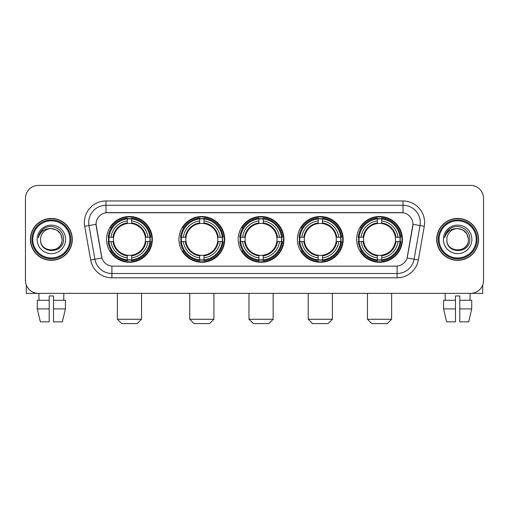 <?xml version="1.0" encoding="UTF-8"?>
<svg xmlns="http://www.w3.org/2000/svg" width="509" height="509" viewBox="0 0 509 509"><rect width="100%" height="100%" fill="white"/><g stroke="black" fill="none" stroke-linecap="round" stroke-linejoin="round"><path stroke-width="0.76" d="M356.656 239.389A22.886 22.886 0 0 0 379.536 262.269A22.886 22.886 0 0 0 402.422 239.389A22.886 22.886 0 0 0 379.536 216.503A22.886 22.886 0 0 0 356.656 239.389M178.939 239.389A22.886 22.886 0 0 0 201.825 262.269A22.886 22.886 0 0 0 224.711 239.389A22.886 22.886 0 0 0 201.825 216.503A22.886 22.886 0 0 0 178.939 239.389M238.18 239.389A22.886 22.886 0 0 0 261.06 262.269A22.886 22.886 0 0 0 283.946 239.389A22.886 22.886 0 0 0 261.06 216.503A22.886 22.886 0 0 0 238.18 239.389M297.415 239.389A22.886 22.886 0 0 0 320.301 262.269A22.886 22.886 0 0 0 343.187 239.389A22.886 22.886 0 0 0 320.301 216.503A22.886 22.886 0 0 0 297.415 239.389M106.578 239.389A22.886 22.886 0 0 0 129.464 262.269A22.886 22.886 0 0 0 152.344 239.389A22.886 22.886 0 0 0 129.464 216.503A22.886 22.886 0 0 0 106.578 239.389M96.042 224.278A11.656 11.656 0 0 0 96.22 226.301L101.552 256.523A11.656 11.656 0 0 0 113.03 266.156L395.97 266.156A11.656 11.656 0 0 0 407.448 256.523L412.78 226.301A11.656 11.656 0 0 0 401.302 212.622L107.698 212.622A11.656 11.656 0 0 0 96.042 224.278L96.169 222.548M108.633 241.546A20.939 20.939 0 0 1 108.633 237.232M299.47 241.546A20.939 20.939 0 0 1 299.47 237.232M240.235 241.546A20.939 20.939 0 0 1 240.235 237.232M180.994 241.546A20.939 20.939 0 0 1 180.994 237.232M358.711 241.546A20.939 20.939 0 0 1 358.711 237.232M30.413 239.389A20.939 20.939 0 0 0 51.358 260.328A20.939 20.939 0 0 0 72.297 239.389A20.939 20.939 0 0 0 51.358 218.45A20.939 20.939 0 0 0 30.413 239.389M436.703 239.389A20.939 20.939 0 0 0 457.642 260.328A20.939 20.939 0 0 0 478.587 239.389A20.939 20.939 0 0 0 457.642 218.45A20.939 20.939 0 0 0 436.703 239.389M105.974 200.96L105.974 212.749L403.026 212.749L403.026 205.28A17.268 17.268 0 0 1 420.033 225.551L414.097 259.227A17.268 17.268 0 0 1 397.09 273.498L111.91 273.498A17.268 17.268 0 0 1 94.903 259.227L88.967 225.551A17.268 17.268 0 0 1 105.974 205.28L403.026 205.28L403.026 200.96A21.588 21.588 0 0 1 424.283 226.301L418.347 259.978A21.588 21.588 0 0 1 397.09 277.812L111.91 277.812A21.588 21.588 0 0 1 90.653 259.978L84.717 226.301A21.588 21.588 0 0 1 105.974 200.96L403.026 200.96M395.97 266.156L113.03 266.156M424.283 226.301L412.958 224.304L407.092 257.993L418.347 259.978M90.653 259.978L101.908 257.993L96.042 224.304L88.967 225.551A17.268 17.268 0 0 1 88.706 222.548M407.448 256.523L407.378 256.892M101.622 256.892L101.552 256.523M483.55 198.37A12.954 12.954 0 0 0 470.596 185.416L38.404 185.416A12.954 12.954 0 0 0 25.45 198.37L25.45 280.408A12.954 12.954 0 0 0 38.404 293.356L470.596 293.356A12.954 12.954 0 0 0 483.55 280.408L483.55 198.37L483.55 280.408M25.45 198.37L25.45 280.408M470.596 185.416L38.404 185.416M38.404 293.356L470.596 293.356M26.315 285.059L26.315 293.356L76.401 293.356M37.272 300.265L37.272 308.899L40.338 321.853L37.272 308.899L37.272 300.265L49.195 300.265L49.195 295.952L53.515 295.952L53.515 300.265L65.438 300.265L65.438 308.899L62.372 321.853L65.438 308.899L53.515 308.899L53.515 300.265M63.88 293.356L63.689 300.265M49.195 300.265L49.195 321.853L40.338 321.853M37.272 308.899L49.195 308.899M62.372 321.853L53.515 321.853L53.515 308.899M38.837 293.356L39.021 300.265M69.924 239.389A18.566 18.566 0 0 0 51.358 220.823A18.566 18.566 0 0 0 32.792 239.389A18.566 18.566 0 0 0 51.358 257.955A18.566 18.566 0 0 0 69.924 239.389M70.783 239.389A19.431 19.431 0 0 0 51.358 219.958A19.431 19.431 0 0 0 31.927 239.389A19.431 19.431 0 0 0 51.358 258.82A19.431 19.431 0 0 0 70.783 239.389M72.081 239.389A20.723 20.723 0 0 0 51.358 218.666A20.723 20.723 0 0 0 30.629 239.389A20.723 20.723 0 0 0 51.358 260.112A20.723 20.723 0 0 0 72.081 239.389M62.149 239.389C61.506 232.829 57.911 229.235 51.358 228.592L56.754 230.043L60.705 233.994L62.149 239.389L60.705 233.994L56.754 230.043L51.358 228.592L56.754 230.043L60.705 233.994L62.149 239.389L60.705 233.994L56.754 230.043L51.358 228.592L56.754 230.043L60.705 233.994L62.149 239.389C62.811 253.31 39.899 253.31 40.561 239.389C39.6 254.366 64.019 254.036 63.51 239.389C64.312 229.107 50.843 222.573 43.08 229.196C40.37 231.455 38.786 234.331 38.321 237.818C40.357 231.391 44.703 228.312 51.358 228.592L56.754 230.043L60.705 233.994L62.149 239.389C62.811 253.31 39.899 253.31 40.561 239.389C39.899 253.31 62.811 253.31 62.149 239.389C62.811 253.31 39.899 253.31 40.561 239.389C39.899 253.31 62.811 253.31 62.149 239.389C62.811 253.31 39.899 253.31 40.561 239.389C39.899 253.31 62.811 253.31 62.149 239.389C62.811 253.31 39.899 253.31 40.561 239.389C39.899 253.31 62.811 253.31 62.149 239.389C62.811 253.31 39.899 253.31 40.561 239.389C39.899 253.31 62.811 253.31 62.149 239.389C62.811 253.31 39.899 253.31 40.561 239.389C39.899 253.31 62.811 253.31 62.149 239.389C62.811 253.31 39.899 253.31 40.561 239.389A10.797 10.797 0 0 1 51.358 228.592L56.754 230.043L60.705 233.994L62.149 239.389C62.582 247.768 51.81 253.329 45.237 248.277M37.106 239.389A14.246 14.246 0 0 0 51.358 253.635A14.246 14.246 0 0 0 65.604 239.389A14.246 14.246 0 0 0 51.358 225.137A14.246 14.246 0 0 0 37.106 239.389M43.074 229.196L39.893 232.982M39.696 233.351L39.982 232.829L39.696 233.351M137.233 323.584L121.689 323.584L117.375 319.264L141.553 319.264L137.233 323.584M145.288 241.546A15.976 15.976 0 0 0 131.621 223.559L131.621 223.559A15.976 15.976 0 0 0 113.634 241.546A15.976 15.976 0 0 0 145.288 241.546L145.93 241.546L145.288 241.546A15.976 15.976 0 0 1 131.621 255.219L131.621 257.828A18.566 18.566 0 0 0 147.903 241.546L150.766 241.546A21.416 21.416 0 0 1 131.621 260.697L131.621 259.825A20.551 20.551 0 0 0 149.9 241.546M109.066 241.546A20.506 20.506 0 0 1 109.066 237.232M131.621 218.991A20.506 20.506 0 0 0 127.301 218.991M149.856 237.232A20.506 20.506 0 0 1 149.856 241.546M150.766 237.232A21.416 21.416 0 0 0 131.621 218.081L131.621 218.953A20.551 20.551 0 0 1 149.9 237.232L150.766 237.232M108.156 241.546A21.416 21.416 0 0 0 127.301 260.697L127.301 259.825A20.551 20.551 0 0 1 109.021 241.546L108.156 241.546M149.9 237.232L147.903 237.232A18.566 18.566 0 0 0 131.621 220.951L131.621 218.953M131.621 259.825L131.621 257.828M109.021 241.546L111.019 241.546A18.566 18.566 0 0 0 127.301 257.828L127.301 259.825M131.621 220.951L131.621 222.923A16.606 16.606 0 0 1 145.93 237.232L147.903 237.232M147.903 241.546L145.93 241.546A16.606 16.606 0 0 1 131.621 255.855M127.301 257.828L127.301 255.219A15.976 15.976 0 0 1 113.634 241.546L111.019 241.546M145.288 237.232L145.93 237.232M131.621 259.781A20.506 20.506 0 0 1 127.301 259.781M127.301 218.081A21.416 21.416 0 0 0 108.156 237.232L109.021 237.232A20.551 20.551 0 0 1 127.301 218.953L127.301 218.081M127.301 218.953L127.301 220.951A18.566 18.566 0 0 0 111.019 237.232L109.021 237.232M127.301 223.534L127.301 220.951M111.019 237.232L112.998 237.232A16.606 16.606 0 0 1 127.301 222.923M127.301 255.219L127.301 255.855A16.606 16.606 0 0 1 112.998 241.546M111.496 227.733L110.275 227.733A22.453 22.453 0 0 1 151.911 239.389A22.453 22.453 0 0 1 110.275 251.045L111.496 251.045M209.6 323.584L194.056 323.584L189.736 319.264L213.914 319.264L209.6 323.584M217.655 241.546A15.976 15.976 0 0 0 203.982 223.559L203.982 223.559A15.976 15.976 0 0 0 185.995 241.546A15.976 15.976 0 0 0 217.655 241.546L218.291 241.546L217.655 241.546A15.976 15.976 0 0 1 203.982 255.219L203.982 257.828A18.566 18.566 0 0 0 220.263 241.546L223.133 241.546A21.416 21.416 0 0 1 203.982 260.697L203.982 259.825A20.551 20.551 0 0 0 222.261 241.546M181.433 241.546A20.506 20.506 0 0 1 181.433 237.232M203.982 218.991A20.506 20.506 0 0 0 199.668 218.991M222.217 237.232A20.506 20.506 0 0 1 222.217 241.546M223.133 237.232A21.416 21.416 0 0 0 203.982 218.081L203.982 218.953A20.551 20.551 0 0 1 222.261 237.232L223.133 237.232M180.517 241.546A21.416 21.416 0 0 0 199.668 260.697L199.668 259.825A20.551 20.551 0 0 1 181.389 241.546L180.517 241.546M222.261 237.232L220.263 237.232A18.566 18.566 0 0 0 203.982 220.951L203.982 218.953M203.982 259.825L203.982 257.828M181.389 241.546L183.386 241.546A18.566 18.566 0 0 0 199.668 257.828L199.668 259.825M203.982 220.951L203.982 222.923A16.606 16.606 0 0 1 218.291 237.232L220.263 237.232M220.263 241.546L218.291 241.546A16.606 16.606 0 0 1 203.982 255.855M199.668 257.828L199.668 255.219A15.976 15.976 0 0 1 185.995 241.546L183.386 241.546M217.655 237.232L218.291 237.232M203.982 259.781A20.506 20.506 0 0 1 199.668 259.781M199.668 218.081A21.416 21.416 0 0 0 180.517 237.232L181.389 237.232A20.551 20.551 0 0 1 199.668 218.953L199.668 218.081M199.668 218.953L199.668 220.951A18.566 18.566 0 0 0 183.386 237.232L181.389 237.232M199.668 223.534L199.668 220.951M183.386 237.232L185.359 237.232A16.606 16.606 0 0 1 199.668 222.923M199.668 255.219L199.668 255.855A16.606 16.606 0 0 1 185.359 241.546M183.864 227.733L182.636 227.733A22.453 22.453 0 0 1 224.278 239.389A22.453 22.453 0 0 1 182.636 251.045L183.864 251.045M268.835 323.584L253.291 323.584L248.971 319.264L273.155 319.264L268.835 323.584M276.89 241.546A15.976 15.976 0 0 0 263.223 223.559L263.223 223.559A15.976 15.976 0 0 0 245.236 241.546A15.976 15.976 0 0 0 276.89 241.546L277.532 241.546L276.89 241.546A15.976 15.976 0 0 1 263.223 255.219L263.223 257.828A18.566 18.566 0 0 0 279.505 241.546L282.368 241.546A21.416 21.416 0 0 1 263.223 260.697L263.223 259.825A20.551 20.551 0 0 0 281.502 241.546M240.668 241.546A20.506 20.506 0 0 1 240.668 237.232M263.223 218.991A20.506 20.506 0 0 0 258.903 218.991M281.458 237.232A20.506 20.506 0 0 1 281.458 241.546M282.368 237.232A21.416 21.416 0 0 0 263.223 218.081L263.223 218.953A20.551 20.551 0 0 1 281.502 237.232L282.368 237.232M239.758 241.546A21.416 21.416 0 0 0 258.903 260.697L258.903 259.825A20.551 20.551 0 0 1 240.623 241.546L239.758 241.546M281.502 237.232L279.505 237.232A18.566 18.566 0 0 0 263.223 220.951L263.223 218.953M263.223 259.825L263.223 257.828M240.623 241.546L242.621 241.546A18.566 18.566 0 0 0 258.903 257.828L258.903 259.825M263.223 220.951L263.223 222.923A16.606 16.606 0 0 1 277.532 237.232L279.505 237.232M279.505 241.546L277.532 241.546A16.606 16.606 0 0 1 263.223 255.855M258.903 257.828L258.903 255.219A15.976 15.976 0 0 1 245.236 241.546L242.621 241.546M276.89 237.232L277.532 237.232M263.223 259.781A20.506 20.506 0 0 1 258.903 259.781M258.903 218.081A21.416 21.416 0 0 0 239.758 237.232L240.623 237.232A20.551 20.551 0 0 1 258.903 218.953L258.903 218.081M258.903 218.953L258.903 220.951A18.566 18.566 0 0 0 242.621 237.232L240.623 237.232M258.903 223.534L258.903 220.951M242.621 237.232L244.594 237.232A16.606 16.606 0 0 1 258.903 222.923M258.903 255.219L258.903 255.855A16.606 16.606 0 0 1 244.594 241.546M243.098 227.733L241.877 227.733A22.453 22.453 0 0 1 283.513 239.389A22.453 22.453 0 0 1 241.877 251.045L243.098 251.045M328.07 323.584L312.526 323.584L308.212 319.264L332.39 319.264L328.07 323.584M336.131 241.546A15.976 15.976 0 0 0 322.458 223.559L322.458 223.559A15.976 15.976 0 0 0 304.471 241.546A15.976 15.976 0 0 0 336.131 241.546L336.767 241.546L336.131 241.546A15.976 15.976 0 0 1 322.458 255.219L322.458 257.828A18.566 18.566 0 0 0 338.739 241.546L341.609 241.546A21.416 21.416 0 0 1 322.458 260.697L322.458 259.825A20.551 20.551 0 0 0 340.737 241.546M299.903 241.546A20.506 20.506 0 0 1 299.903 237.232M322.458 218.991A20.506 20.506 0 0 0 318.144 218.991M340.693 237.232A20.506 20.506 0 0 1 340.693 241.546M341.609 237.232A21.416 21.416 0 0 0 322.458 218.081L322.458 218.953A20.551 20.551 0 0 1 340.737 237.232L341.609 237.232M298.993 241.546A21.416 21.416 0 0 0 318.144 260.697L318.144 259.825A20.551 20.551 0 0 1 299.865 241.546L298.993 241.546M340.737 237.232L338.739 237.232A18.566 18.566 0 0 0 322.458 220.951L322.458 218.953M322.458 259.825L322.458 257.828M299.865 241.546L301.862 241.546A18.566 18.566 0 0 0 318.144 257.828L318.144 259.825M322.458 220.951L322.458 222.923A16.606 16.606 0 0 1 336.767 237.232L338.739 237.232M338.739 241.546L336.767 241.546A16.606 16.606 0 0 1 322.458 255.855M318.144 257.828L318.144 255.219A15.976 15.976 0 0 1 304.471 241.546L301.862 241.546M336.131 237.232L336.767 237.232M322.458 259.781A20.506 20.506 0 0 1 318.144 259.781M318.144 218.081A21.416 21.416 0 0 0 298.993 237.232L299.865 237.232A20.551 20.551 0 0 1 318.144 218.953L318.144 218.081M318.144 218.953L318.144 220.951A18.566 18.566 0 0 0 301.862 237.232L299.865 237.232M318.144 223.534L318.144 220.951M301.862 237.232L303.835 237.232A16.606 16.606 0 0 1 318.144 222.923M318.144 255.219L318.144 255.855A16.606 16.606 0 0 1 303.835 241.546M302.333 227.733L301.112 227.733A22.453 22.453 0 0 1 342.754 239.389A22.453 22.453 0 0 1 301.112 251.045L302.333 251.045M387.311 323.584L371.767 323.584L367.447 319.264L391.625 319.264L387.311 323.584M395.366 241.546A15.976 15.976 0 0 0 381.699 223.559L381.699 223.559A15.976 15.976 0 0 0 363.712 241.546A15.976 15.976 0 0 0 395.366 241.546L396.002 241.546L395.366 241.546A15.976 15.976 0 0 1 381.699 255.219L381.699 257.828A18.566 18.566 0 0 0 397.981 241.546L400.844 241.546A21.416 21.416 0 0 1 381.699 260.697L381.699 259.825A20.551 20.551 0 0 0 399.979 241.546M359.144 241.546A20.506 20.506 0 0 1 359.144 237.232M381.699 218.991A20.506 20.506 0 0 0 377.379 218.991M399.934 237.232A20.506 20.506 0 0 1 399.934 241.546M400.844 237.232A21.416 21.416 0 0 0 381.699 218.081L381.699 218.953A20.551 20.551 0 0 1 399.979 237.232L400.844 237.232M358.234 241.546A21.416 21.416 0 0 0 377.379 260.697L377.379 259.825A20.551 20.551 0 0 1 359.099 241.546L358.234 241.546M399.979 237.232L397.981 237.232A18.566 18.566 0 0 0 381.699 220.951L381.699 218.953M381.699 259.825L381.699 257.828M359.099 241.546L361.097 241.546A18.566 18.566 0 0 0 377.379 257.828L377.379 259.825M381.699 220.951L381.699 222.923A16.606 16.606 0 0 1 396.002 237.232L397.981 237.232M397.981 241.546L396.002 241.546A16.606 16.606 0 0 1 381.699 255.855M377.379 257.828L377.379 255.219A15.976 15.976 0 0 1 363.712 241.546L361.097 241.546M395.366 237.232L396.002 237.232M381.699 259.781A20.506 20.506 0 0 1 377.379 259.781M377.379 218.081A21.416 21.416 0 0 0 358.234 237.232L359.099 237.232A20.551 20.551 0 0 1 377.379 218.953L377.379 218.081M377.379 218.953L377.379 220.951A18.566 18.566 0 0 0 361.097 237.232L359.099 237.232M377.379 223.534L377.379 220.951M361.097 237.232L363.07 237.232A16.606 16.606 0 0 1 377.379 222.923M377.379 255.219L377.379 255.855A16.606 16.606 0 0 1 363.07 241.546M361.575 227.733L360.353 227.733A22.453 22.453 0 0 1 401.989 239.389A22.453 22.453 0 0 1 360.353 251.045L361.575 251.045M482.685 285.059L482.685 293.356L432.599 293.356M455.485 300.265L455.485 308.899L443.562 308.899L446.628 321.853L443.562 308.899L443.562 300.265L455.485 300.265L455.485 295.952L459.805 295.952L459.805 300.265L471.728 300.265L471.728 308.899L468.662 321.853L471.728 308.899L459.805 308.899L459.805 300.265M470.163 293.356L469.979 300.265M455.485 308.899L455.485 321.853L446.628 321.853M468.662 321.853L459.805 321.853L459.805 308.899M445.12 293.356L445.311 300.265M476.208 239.389A18.566 18.566 0 0 0 457.642 220.823A18.566 18.566 0 0 0 439.076 239.389A18.566 18.566 0 0 0 457.642 257.955A18.566 18.566 0 0 0 476.208 239.389M477.073 239.389A19.431 19.431 0 0 0 457.642 219.958A19.431 19.431 0 0 0 438.217 239.389A19.431 19.431 0 0 0 457.642 258.82A19.431 19.431 0 0 0 477.073 239.389M478.371 239.389A20.723 20.723 0 0 0 457.642 218.666A20.723 20.723 0 0 0 436.919 239.389A20.723 20.723 0 0 0 457.642 260.112A20.723 20.723 0 0 0 478.371 239.389M446.851 239.389A10.797 10.797 0 0 1 457.642 228.592L463.044 230.043L466.995 233.994L468.439 239.389L466.995 233.994L463.044 230.043L457.642 228.592L463.044 230.043L466.995 233.994L468.439 239.389L466.995 233.994L463.044 230.043L457.642 228.592L463.044 230.043L466.995 233.994L468.439 239.389L466.995 233.994L463.044 230.043L457.642 228.592L463.044 230.043L466.995 233.994L468.439 239.389C469.101 253.31 446.189 253.31 446.851 239.389C445.89 254.366 470.31 254.036 469.801 239.389C470.602 229.107 457.133 222.573 449.371 229.196C446.66 231.455 445.076 234.331 444.605 237.818C446.641 231.391 450.987 228.312 457.642 228.592L463.044 230.043L466.995 233.994L468.439 239.389C469.101 253.31 446.189 253.31 446.851 239.389C446.189 253.31 469.101 253.31 468.439 239.389C469.101 253.31 446.189 253.31 446.851 239.389C446.189 253.31 469.101 253.31 468.439 239.389C469.101 253.31 446.189 253.31 446.851 239.389C446.189 253.31 469.101 253.31 468.439 239.389C469.101 253.31 446.189 253.31 446.851 239.389C446.189 253.31 469.101 253.31 468.439 239.389C469.101 253.31 446.189 253.31 446.851 239.389C446.189 253.31 469.101 253.31 468.439 239.389C468.872 247.768 458.094 253.329 451.521 248.277M457.642 228.592C464.202 229.235 467.796 232.829 468.439 239.389M443.396 239.389A14.246 14.246 0 0 0 457.642 253.635A14.246 14.246 0 0 0 471.894 239.389A14.246 14.246 0 0 0 457.642 225.137A14.246 14.246 0 0 0 443.396 239.389M449.364 229.196L446.183 232.982M445.986 233.351L446.272 232.829M397.09 266.105L397.09 277.812M111.91 277.812L111.91 266.105M84.717 226.301L88.967 225.551M127.301 259.978A20.704 20.704 0 0 0 131.621 259.978M150.053 241.546A20.704 20.704 0 0 0 150.053 237.232M131.621 218.8A20.704 20.704 0 0 0 127.301 218.8M199.668 259.978A20.704 20.704 0 0 0 203.982 259.978M222.414 241.546A20.704 20.704 0 0 0 222.414 237.232M203.982 218.8A20.704 20.704 0 0 0 199.668 218.8M258.903 259.978A20.704 20.704 0 0 0 263.223 259.978M281.649 241.546A20.704 20.704 0 0 0 281.649 237.232M263.223 218.8A20.704 20.704 0 0 0 258.903 218.8M318.144 259.978A20.704 20.704 0 0 0 322.458 259.978M340.89 241.546A20.704 20.704 0 0 0 340.89 237.232M322.458 218.8A20.704 20.704 0 0 0 318.144 218.8M377.379 259.978A20.704 20.704 0 0 0 381.699 259.978M400.125 241.546A20.704 20.704 0 0 0 400.125 237.232M381.699 218.8A20.704 20.704 0 0 0 377.379 218.8M141.553 293.356L141.553 319.264M117.375 293.356L117.375 319.264M213.914 293.356L213.914 319.264M189.736 293.356L189.736 319.264M273.155 293.356L273.155 319.264M248.971 293.356L248.971 319.264M332.39 293.356L332.39 319.264M308.212 293.356L308.212 319.264M391.625 293.356L391.625 319.264M367.447 293.356L367.447 319.264"/></g></svg>
